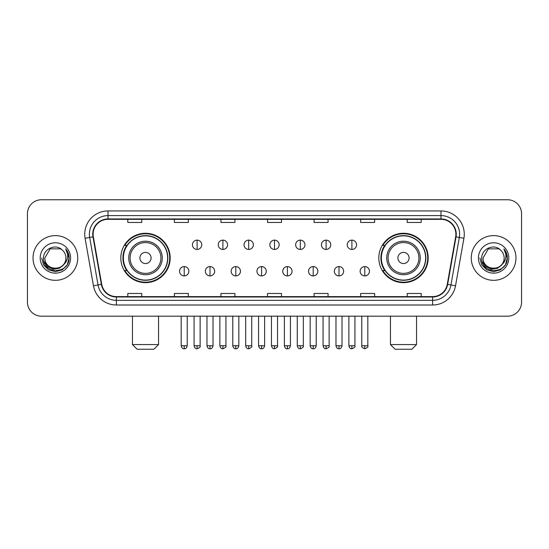 <?xml version="1.0" encoding="UTF-8"?>
<svg xmlns="http://www.w3.org/2000/svg" width="549" height="549" viewBox="0 0 549 549"><rect width="100%" height="100%" fill="white"/><g stroke="black" fill="none" stroke-linecap="round" stroke-linejoin="round"><path stroke-width="0.82" d="M378.817 257.968A24.684 24.684 0 0 0 403.494 282.653A24.684 24.684 0 0 0 428.179 257.968A24.684 24.684 0 0 0 403.494 233.284A24.684 24.684 0 0 0 378.817 257.968M120.821 257.968A24.684 24.684 0 0 0 145.506 282.653A24.684 24.684 0 0 0 170.183 257.968A24.684 24.684 0 0 0 145.506 233.284A24.684 24.684 0 0 0 120.821 257.968M126.744 270.54A22.584 22.584 0 0 1 126.744 245.396M384.732 270.54A22.584 22.584 0 0 1 384.732 245.396M27.45 213.726L27.45 302.211A13.972 13.972 0 0 0 41.422 316.183L507.578 316.183A13.972 13.972 0 0 0 521.55 302.211L521.55 213.726A13.972 13.972 0 0 0 507.578 199.754L41.422 199.754A13.972 13.972 0 0 0 27.45 213.726L27.45 302.211M33.036 257.968A22.351 22.351 0 0 0 55.394 280.319A22.351 22.351 0 0 0 77.745 257.968A22.351 22.351 0 0 0 55.394 235.617A22.351 22.351 0 0 0 33.036 257.968A22.351 22.351 0 0 0 55.394 280.319A22.351 22.351 0 0 0 77.745 257.968A22.351 22.351 0 0 0 55.394 235.617A22.351 22.351 0 0 0 33.036 257.968M471.255 257.968A22.351 22.351 0 0 0 493.606 280.319A22.351 22.351 0 0 0 515.964 257.968A22.351 22.351 0 0 0 493.606 235.617A22.351 22.351 0 0 0 471.255 257.968A22.351 22.351 0 0 0 493.606 280.319A22.351 22.351 0 0 0 515.964 257.968A22.351 22.351 0 0 0 493.606 235.617A22.351 22.351 0 0 0 471.255 257.968M93.11 234.217A14.905 14.905 0 0 1 108.016 219.319L440.984 219.319A14.905 14.905 0 0 1 455.663 236.804L447.284 284.307A14.905 14.905 0 0 1 432.612 296.618L116.388 296.618A14.905 14.905 0 0 1 101.716 284.307L93.337 236.804A14.905 14.905 0 0 1 93.11 234.217M92.74 234.217A15.276 15.276 0 0 0 92.973 236.873L101.345 284.368A15.276 15.276 0 0 0 116.388 296.995L432.612 296.995A15.276 15.276 0 0 0 447.655 284.368L456.027 236.873A15.276 15.276 0 0 0 440.984 218.941L108.016 218.941A15.276 15.276 0 0 0 92.74 234.217M85.081 238.259A23.284 23.284 0 0 1 108.016 210.933L440.984 210.933A23.284 23.284 0 0 1 463.919 238.259L455.54 285.761A23.284 23.284 0 0 1 432.612 305.004L116.388 305.004A23.284 23.284 0 0 1 93.46 285.761L85.081 238.259L89.672 237.449A18.625 18.625 0 0 1 108.016 215.592L440.984 215.592A18.625 18.625 0 0 1 459.328 237.449L450.955 284.952A18.625 18.625 0 0 1 432.612 300.344L116.388 300.344A18.625 18.625 0 0 1 98.045 284.952L89.672 237.449A18.625 18.625 0 0 1 89.384 234.217M507.578 199.754L41.422 199.754M41.422 316.183L507.578 316.183M521.55 302.211L521.55 213.726M447.655 284.368L450.955 284.952L459.328 237.449L463.919 238.259M267.514 219.319L267.514 222.469L281.486 222.469L281.486 219.319M220.945 219.319L220.945 222.469L234.917 222.469L234.917 219.319M174.376 219.319L174.376 222.469L188.348 222.469L188.348 219.319M127.807 219.319L127.807 222.469L141.779 222.469L141.779 219.319M314.083 219.319L314.083 222.469L328.055 222.469L328.055 219.319M360.652 219.319L360.652 222.469L374.624 222.469L374.624 219.319M407.221 219.319L407.221 222.469L421.193 222.469L421.193 219.319M281.486 296.618L281.486 293.468L267.514 293.468L267.514 296.618M234.917 296.618L234.917 293.468L220.945 293.468L220.945 296.618M188.348 296.618L188.348 293.468L174.376 293.468L174.376 296.618M141.779 296.618L141.779 293.468L127.807 293.468L127.807 296.618M328.055 296.618L328.055 293.468L314.083 293.468L314.083 296.618M374.624 296.618L374.624 293.468L360.652 293.468L360.652 296.618M421.193 296.618L421.193 293.468L407.221 293.468L407.221 296.618M63.458 264.728C57.871 272.283 44.318 267.452 44.867 257.968C44.222 271.542 66.559 271.542 65.914 257.968C66.559 271.542 44.222 271.542 44.867 257.968L50.131 248.855L60.651 248.855L62.284 250.015C55.826 243.248 43.392 248.821 43.508 257.968C42.328 274.219 68.666 274.637 69.092 258.757L69.119 257.968C69.078 254.516 67.932 251.483 65.674 248.875C67.39 251.689 67.994 254.722 67.486 257.968C66.992 260.727 65.654 262.985 63.458 264.728A10.527 10.527 0 0 0 65.914 257.968C66.559 271.542 44.222 271.542 44.867 257.968L50.131 248.855M65.914 257.968A10.527 10.527 0 0 0 62.284 250.015M64.13 264.165L59.374 268.276L53.15 269.147L47.42 266.553L43.838 261.379M40.207 257.968A15.18 15.18 0 0 0 55.394 273.148A15.18 15.18 0 0 0 70.574 257.968A15.18 15.18 0 0 0 55.394 242.788A15.18 15.18 0 0 0 40.207 257.968M65.674 248.875L69.112 258.366L68.474 253.81L69.112 258.366L68.474 253.81L69.112 258.366L65.777 248.992L69.112 258.366L65.777 248.992L69.119 257.968L67.28 264.831L62.257 269.854L55.394 271.693L48.532 269.854L43.501 264.831L41.669 257.968M65.777 248.992L69.112 258.373M153.885 349.246L137.12 349.246L132.467 344.587L158.544 344.587L153.885 349.246M151.092 257.968A5.586 5.586 0 0 0 145.506 252.382A5.586 5.586 0 0 0 139.913 257.968A5.586 5.586 0 0 0 145.506 263.554A5.586 5.586 0 0 0 151.092 257.968M162.271 257.968A16.765 16.765 0 0 0 145.506 241.203A16.765 16.765 0 0 0 128.74 257.968A16.765 16.765 0 0 0 145.506 274.733A16.765 16.765 0 0 0 162.271 257.968A16.765 16.765 0 0 1 145.506 274.733A16.765 16.765 0 0 1 128.74 257.968M167.623 257.968A22.118 22.118 0 0 0 145.506 235.85A22.118 22.118 0 0 0 123.381 257.968A22.118 22.118 0 0 0 145.506 280.086A22.118 22.118 0 0 0 167.623 257.968M169.716 257.968A24.218 24.218 0 0 1 124.808 270.54L127.052 270.54A22.331 22.331 0 0 0 160.274 274.713A22.331 22.331 0 0 0 160.274 241.224A22.331 22.331 0 0 0 127.052 245.396L124.808 245.396A24.218 24.218 0 0 1 169.716 257.968M411.88 349.246L395.115 349.246L390.456 344.587L416.533 344.587L411.88 349.246M409.087 257.968A5.586 5.586 0 0 0 403.494 252.382A5.586 5.586 0 0 0 397.908 257.968A5.586 5.586 0 0 0 403.494 263.554A5.586 5.586 0 0 0 409.087 257.968M420.26 257.968A16.765 16.765 0 0 0 403.494 241.203A16.765 16.765 0 0 0 386.729 257.968A16.765 16.765 0 0 0 403.494 274.733A16.765 16.765 0 0 0 420.26 257.968A16.765 16.765 0 0 1 403.494 274.733A16.765 16.765 0 0 1 386.729 257.968M425.619 257.968A22.118 22.118 0 0 0 403.494 235.85A22.118 22.118 0 0 0 381.377 257.968A22.118 22.118 0 0 0 403.494 280.086A22.118 22.118 0 0 0 425.619 257.968M427.712 257.968A24.218 24.218 0 0 1 382.804 270.54L385.048 270.54A22.331 22.331 0 0 0 418.269 274.713A22.331 22.331 0 0 0 418.269 241.224A22.331 22.331 0 0 0 385.048 245.396L382.804 245.396A24.218 24.218 0 0 1 427.712 257.968M197.105 240.133A4.66 4.66 0 0 0 192.445 244.785A4.66 4.66 0 0 0 197.105 249.445A4.66 4.66 0 0 0 201.758 244.785A4.66 4.66 0 0 0 197.105 240.133L197.105 249.445A4.66 4.66 0 0 0 201.758 244.785A4.66 4.66 0 0 0 197.105 240.133M222.901 240.133A4.66 4.66 0 0 0 218.241 244.785A4.66 4.66 0 0 0 222.901 249.445A4.66 4.66 0 0 0 227.561 244.785A4.66 4.66 0 0 0 222.901 240.133L222.901 249.445A4.66 4.66 0 0 0 227.561 244.785A4.66 4.66 0 0 0 222.901 240.133M248.704 240.133A4.66 4.66 0 0 0 244.044 244.785A4.66 4.66 0 0 0 248.704 249.445A4.66 4.66 0 0 0 253.357 244.785A4.66 4.66 0 0 0 248.704 240.133L248.704 249.445A4.66 4.66 0 0 0 253.357 244.785A4.66 4.66 0 0 0 248.704 240.133M274.5 240.133A4.66 4.66 0 0 0 269.84 244.785A4.66 4.66 0 0 0 274.5 249.445A4.66 4.66 0 0 0 279.16 244.785A4.66 4.66 0 0 0 274.5 240.133L274.5 249.445A4.66 4.66 0 0 0 279.16 244.785A4.66 4.66 0 0 0 274.5 240.133M300.296 240.133A4.66 4.66 0 0 0 295.643 244.785A4.66 4.66 0 0 0 300.296 249.445A4.66 4.66 0 0 0 304.956 244.785A4.66 4.66 0 0 0 300.296 240.133L300.296 249.445A4.66 4.66 0 0 0 304.956 244.785A4.66 4.66 0 0 0 300.296 240.133M326.099 240.133A4.66 4.66 0 0 0 321.44 244.785A4.66 4.66 0 0 0 326.099 249.445A4.66 4.66 0 0 0 330.759 244.785A4.66 4.66 0 0 0 326.099 240.133L326.099 249.445A4.66 4.66 0 0 0 330.759 244.785A4.66 4.66 0 0 0 326.099 240.133M351.895 240.133A4.66 4.66 0 0 0 347.243 244.785A4.66 4.66 0 0 0 351.895 249.445A4.66 4.66 0 0 0 356.555 244.785A4.66 4.66 0 0 0 351.895 240.133L351.895 249.445A4.66 4.66 0 0 0 356.555 244.785A4.66 4.66 0 0 0 351.895 240.133M184.203 266.581A4.66 4.66 0 0 0 179.544 271.24A4.66 4.66 0 0 0 184.203 275.9A4.66 4.66 0 0 0 188.856 271.24A4.66 4.66 0 0 0 184.203 266.581L184.203 275.9A4.66 4.66 0 0 0 188.856 271.24A4.66 4.66 0 0 0 184.203 266.581M209.999 266.581A4.66 4.66 0 0 0 205.347 271.24A4.66 4.66 0 0 0 209.999 275.9A4.66 4.66 0 0 0 214.659 271.24A4.66 4.66 0 0 0 209.999 266.581L209.999 275.9A4.66 4.66 0 0 0 214.659 271.24A4.66 4.66 0 0 0 209.999 266.581M235.802 266.581A4.66 4.66 0 0 0 231.143 271.24A4.66 4.66 0 0 0 235.802 275.9A4.66 4.66 0 0 0 240.455 271.24A4.66 4.66 0 0 0 235.802 266.581L235.802 275.9A4.66 4.66 0 0 0 240.455 271.24A4.66 4.66 0 0 0 235.802 266.581M261.599 266.581A4.66 4.66 0 0 0 256.946 271.24A4.66 4.66 0 0 0 261.599 275.9A4.66 4.66 0 0 0 266.258 271.24A4.66 4.66 0 0 0 261.599 266.581L261.599 275.9A4.66 4.66 0 0 0 266.258 271.24A4.66 4.66 0 0 0 261.599 266.581M287.401 266.581A4.66 4.66 0 0 0 282.742 271.24A4.66 4.66 0 0 0 287.401 275.9A4.66 4.66 0 0 0 292.054 271.24A4.66 4.66 0 0 0 287.401 266.581L287.401 275.9A4.66 4.66 0 0 0 292.054 271.24A4.66 4.66 0 0 0 287.401 266.581M313.198 266.581A4.66 4.66 0 0 0 308.545 271.24A4.66 4.66 0 0 0 313.198 275.9A4.66 4.66 0 0 0 317.857 271.24A4.66 4.66 0 0 0 313.198 266.581L313.198 275.9A4.66 4.66 0 0 0 317.857 271.24A4.66 4.66 0 0 0 313.198 266.581M339.001 266.581A4.66 4.66 0 0 0 334.341 271.24A4.66 4.66 0 0 0 339.001 275.9A4.66 4.66 0 0 0 343.653 271.24A4.66 4.66 0 0 0 339.001 266.581L339.001 275.9A4.66 4.66 0 0 0 343.653 271.24A4.66 4.66 0 0 0 339.001 266.581M364.797 266.581A4.66 4.66 0 0 0 360.144 271.24A4.66 4.66 0 0 0 364.797 275.9A4.66 4.66 0 0 0 369.456 271.24A4.66 4.66 0 0 0 364.797 266.581L364.797 275.9A4.66 4.66 0 0 0 369.456 271.24A4.66 4.66 0 0 0 364.797 266.581M504.133 257.968C504.778 271.542 482.441 271.542 483.086 257.968L488.349 248.855L498.869 248.855L500.503 250.015C494.045 243.248 481.61 248.821 481.727 257.968C480.54 274.219 506.885 274.637 507.31 258.757L507.331 257.968C507.297 254.516 506.144 251.483 503.886 248.875C505.608 251.689 506.212 254.722 505.704 257.968C505.21 260.727 503.865 262.985 501.676 264.728A10.527 10.527 0 0 0 504.133 257.968C504.778 271.542 482.441 271.542 483.086 257.968C482.441 271.542 504.778 271.542 504.133 257.968A10.527 10.527 0 0 0 500.503 250.015M501.676 264.728C496.083 272.283 482.537 267.452 483.086 257.968M502.342 264.165L497.593 268.276L491.362 269.147L485.632 266.553L482.056 261.379M478.426 257.968A15.18 15.18 0 0 0 493.606 273.148A15.18 15.18 0 0 0 508.793 257.968A15.18 15.18 0 0 0 493.606 242.788A15.18 15.18 0 0 0 478.426 257.968M503.886 248.875L507.331 258.366L506.686 253.81L507.331 258.366L506.686 253.81L507.331 258.366L503.989 248.992L507.331 258.366L503.989 248.992L507.331 257.968L505.499 264.831L500.468 269.854L493.606 271.693L486.743 269.854L481.72 264.831L479.881 257.968M503.989 248.992L507.331 258.373M440.984 210.933L440.984 218.941M89.672 237.449L92.973 236.873M116.388 305.004L116.388 296.995M432.612 296.995L432.612 305.004M93.46 285.761L101.345 284.368M456.027 236.873L459.328 237.449M108.016 210.933L108.016 218.941M450.955 284.952L455.54 285.761M160.905 257.968A15.399 15.399 0 0 0 145.506 242.569A15.399 15.399 0 0 0 130.099 257.968A15.399 15.399 0 0 0 145.506 273.368A15.399 15.399 0 0 0 160.905 257.968M418.901 257.968A15.399 15.399 0 0 0 403.494 242.569A15.399 15.399 0 0 0 388.095 257.968A15.399 15.399 0 0 0 403.494 273.368A15.399 15.399 0 0 0 418.901 257.968M197.105 345.753L194.072 345.753C194.6 347.908 195.616 348.917 197.105 348.78L197.105 345.753L200.131 345.753L200.131 316.183M222.901 345.753L219.874 345.753C220.403 347.908 221.412 348.917 222.901 348.78L222.901 345.753L225.927 345.753L225.927 316.183M248.704 345.753L245.671 345.753C246.199 347.908 247.208 348.917 248.704 348.78L248.704 345.753L251.73 345.753L251.73 316.183M274.5 345.753L271.474 345.753C272.002 347.908 273.011 348.917 274.5 348.78L274.5 345.753L277.526 345.753L277.526 316.183M300.296 345.753L297.27 345.753C297.798 347.908 298.807 348.917 300.296 348.78L300.296 345.753L303.329 345.753L303.329 316.183M326.099 345.753L323.073 345.753C323.601 347.908 324.61 348.917 326.099 348.78L326.099 345.753L329.126 345.753L329.126 316.183M351.895 345.753L348.869 345.753C349.397 347.908 350.406 348.917 351.895 348.78L351.895 345.753L354.929 345.753L354.929 316.183M184.203 345.753L181.177 345.753C181.705 347.908 182.714 348.917 184.203 348.78L184.203 345.753L187.23 345.753L187.23 316.183M209.999 345.753L206.973 345.753C207.501 347.908 208.51 348.917 209.999 348.78L209.999 345.753L213.026 345.753L213.026 316.183M235.802 345.753L232.776 345.753C233.304 347.908 234.313 348.917 235.802 348.78L235.802 345.753L238.829 345.753L238.829 316.183M261.599 345.753L258.572 345.753C259.101 347.908 260.109 348.917 261.599 348.78L261.599 345.753L264.625 345.753L264.625 316.183M287.401 345.753L284.375 345.753C284.904 347.908 285.912 348.917 287.401 348.78L287.401 345.753L290.428 345.753L290.428 316.183M313.198 345.753L310.171 345.753C310.7 347.908 311.708 348.917 313.198 348.78L313.198 345.753L316.224 345.753L316.224 316.183M339.001 345.753L335.974 345.753C336.503 347.908 337.511 348.917 339.001 348.78L339.001 345.753L342.027 345.753L342.027 316.183M364.797 345.753L361.77 345.753C361.16 346.721 362.168 347.73 364.797 348.78L364.797 345.753L367.823 345.753L367.823 316.183M158.544 316.183L158.544 344.587M132.467 316.183L132.467 344.587M416.533 316.183L416.533 344.587M390.456 316.183L390.456 344.587M194.072 345.753L194.072 316.183M200.131 345.753C200.742 346.721 199.733 347.73 197.105 348.78M219.874 345.753L219.874 316.183M225.927 345.753C226.545 346.721 225.536 347.73 222.901 348.78M245.671 345.753L245.671 316.183M251.73 345.753C252.341 346.721 251.332 347.73 248.704 348.78M271.474 345.753L271.474 316.183M277.526 345.753C278.144 346.721 277.135 347.73 274.5 348.78M297.27 345.753L297.27 316.183M303.329 345.753C303.94 346.721 302.931 347.73 300.296 348.78M323.073 345.753L323.073 316.183M329.126 345.753C329.743 346.721 328.734 347.73 326.099 348.78M348.869 345.753L348.869 316.183M354.929 345.753C355.539 346.721 354.53 347.73 351.895 348.78M181.177 345.753L181.177 316.183M187.23 345.753C186.701 347.908 185.692 348.917 184.203 348.78M206.973 345.753L206.973 316.183M213.026 345.753C212.497 347.908 211.489 348.917 209.999 348.78M232.776 345.753L232.776 316.183M238.829 345.753C238.3 347.908 237.292 348.917 235.802 348.78M258.572 345.753L258.572 316.183M264.625 345.753C264.096 347.908 263.088 348.917 261.599 348.78M284.375 345.753L284.375 316.183M290.428 345.753C289.899 347.908 288.891 348.917 287.401 348.78M310.171 345.753L310.171 316.183M316.224 345.753C315.696 347.908 314.687 348.917 313.198 348.78M335.974 345.753L335.974 316.183M342.027 345.753C341.499 347.908 340.49 348.917 339.001 348.78M361.77 345.753L361.77 316.183M367.823 345.753C368.441 346.721 367.432 347.73 364.797 348.78"/></g></svg>

